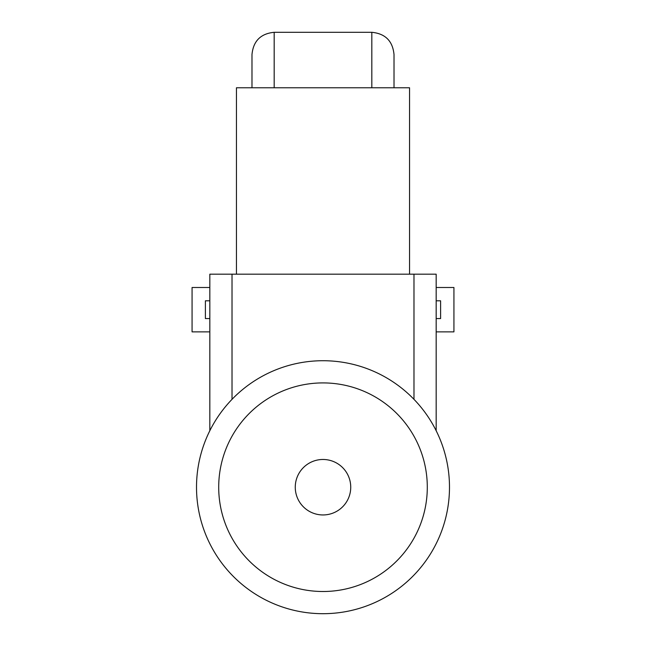<?xml version="1.0" encoding="UTF-8"?>
<svg xmlns="http://www.w3.org/2000/svg" width="646" height="646" viewBox="0 0 646 646"><rect width="100%" height="100%" fill="white"/><g stroke="black" fill="none" stroke-linecap="round" stroke-linejoin="round"><path stroke-width="0.97" d="M394.012 87.775L394.012 54.49L394.012 87.775M251.988 87.775L251.988 54.49L251.988 87.775M436.171 430.72L436.171 274.179L209.829 274.179L209.829 430.72M409.548 274.179L409.548 87.775L236.452 87.775L236.452 274.179M449.487 487.213A126.487 126.487 0 0 0 259.757 377.668A126.487 126.487 0 0 0 259.757 596.751A126.487 126.487 0 0 0 449.487 487.213A126.487 126.487 0 0 0 259.757 377.668A126.487 126.487 0 0 0 259.757 596.751A126.487 126.487 0 0 0 449.487 487.213M323 459.476A27.738 27.738 0 0 0 295.262 487.213A27.738 27.738 0 0 0 323 514.951A27.738 27.738 0 0 0 350.738 487.213A27.738 27.738 0 0 0 323 459.476M436.171 318.559L440.612 318.559L440.612 300.81L436.171 300.81M436.171 331.874L453.928 331.874L453.928 287.494L436.171 287.494M209.829 300.81L205.388 300.81L205.388 318.559L209.829 318.559M209.829 287.494L192.072 287.494L192.072 331.874L209.829 331.874M371.821 87.775L371.821 32.3C385.299 33.616 392.695 41.013 394.012 54.49M371.821 32.3L274.179 32.3L274.179 87.775M427.297 487.213A104.297 104.297 0 0 0 270.852 396.886A104.297 104.297 0 0 0 270.852 577.532A104.297 104.297 0 0 0 427.297 487.213M413.981 274.179L413.981 399.341M232.019 274.179L232.019 399.341M274.179 32.3C260.701 33.616 253.305 41.013 251.988 54.49"/></g></svg>
